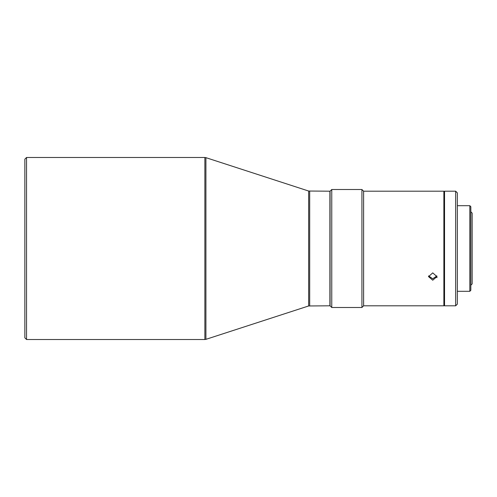 <?xml version="1.0" encoding="UTF-8"?>
<svg xmlns="http://www.w3.org/2000/svg" width="497" height="497" viewBox="0 0 497 497"><rect width="100%" height="100%" fill="white"/><g stroke="black" fill="none" stroke-linecap="round" stroke-linejoin="round"><path stroke-width="0.75" d="M308.637 305.966L329.902 305.804L329.902 191.196L308.637 191.034L205.913 157.655L205.913 339.345L308.637 305.966L308.637 191.034M204.87 339.513L26.534 339.513L26.534 157.487L204.87 157.487L204.87 339.513L205.913 339.345M26.534 339.513L24.85 337.823L24.85 159.177L26.534 157.487M331.76 307.488L330.07 305.804L330.07 191.196L331.76 189.512L331.76 307.488L361.928 307.488L361.928 189.512L331.76 189.512M432.744 280.215L436.956 276.618L432.744 272.872L428.532 276.618L432.744 280.215M444.542 305.127L443.871 305.804L443.871 191.196L363.611 191.196L361.928 189.512M443.871 305.804L363.611 305.804L363.611 191.196M436.882 275.91L432.744 278.792L428.613 275.91M455.668 305.804L455.668 191.196L444.542 191.196L444.542 305.804L455.668 305.804L457.352 304.121L457.352 192.879L455.668 191.196M469.827 205.69L469.827 291.31L470.833 290.298L470.833 206.702L469.827 205.69L457.352 205.69M470.833 211.79L472.15 213.107L472.15 283.893L470.833 285.21M309.681 305.804L309.681 191.196M436.956 277.68L436.956 276.618M444.542 191.873L443.871 191.196M457.352 291.31L469.827 291.31M363.611 305.804L361.928 307.488M428.532 276.618L428.532 276.208M204.87 157.487L205.913 157.655"/></g></svg>
